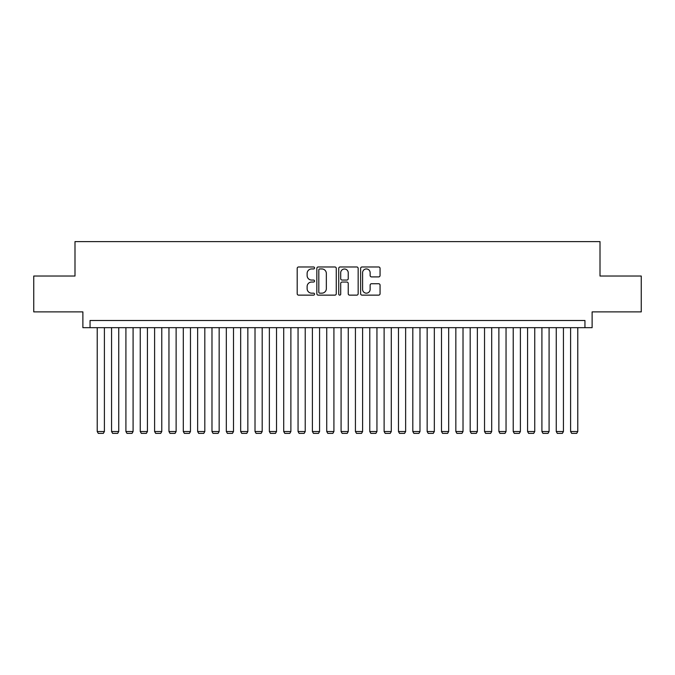 <?xml version="1.0" encoding="UTF-8"?>
<svg xmlns="http://www.w3.org/2000/svg" width="675" height="675" viewBox="0 0 675 675"><rect width="100%" height="100%" fill="white"/><g stroke="black" fill="none" stroke-linecap="round" stroke-linejoin="round"><path stroke-width="1.01" d="M314.55 267.958A0.987 0.987 0 0 0 313.563 266.971L298.603 266.971A1.409 1.409 0 0 0 297.194 268.38L297.194 293.726A1.409 1.409 0 0 0 298.603 295.135L313.563 295.135A0.987 0.987 0 0 0 314.55 294.148A0.987 0.987 0 0 0 313.563 293.161L311.631 293.161A4.506 4.506 0 0 1 307.125 288.655L307.125 286.546A4.506 4.506 0 0 1 311.631 282.04L313.563 282.04A0.987 0.987 0 0 0 314.55 281.053A0.987 0.987 0 0 0 313.563 280.066L311.631 280.066A4.506 4.506 0 0 1 307.125 275.56L307.125 273.451A4.506 4.506 0 0 1 311.631 268.945L313.563 268.945A0.987 0.987 0 0 0 314.55 267.958M378.65 276.902A1.409 1.409 0 0 0 380.059 275.493L380.059 268.38A1.409 1.409 0 0 0 378.65 266.971L362.036 266.971A1.409 1.409 0 0 0 360.627 268.38L360.627 293.726A1.409 1.409 0 0 0 362.036 295.135L378.65 295.135A1.409 1.409 0 0 0 380.059 293.726L380.059 285.137A1.409 1.409 0 0 0 378.65 283.728L371.537 283.728A1.409 1.409 0 0 0 370.128 285.137L370.128 289.398A3.763 3.763 0 0 1 366.365 293.161A3.763 3.763 0 0 1 362.602 289.398L362.602 272.708A3.763 3.763 0 0 1 366.365 268.945A3.763 3.763 0 0 1 370.128 272.708L370.128 275.493A1.409 1.409 0 0 0 371.537 276.902L378.65 276.902M584.947 327.67L592.118 327.67L592.118 311.892L641.25 311.892L641.25 276.033L600.008 276.033L600.008 241.608L74.992 241.608L74.992 276.033L33.75 276.033L33.75 311.892L82.882 311.892L82.882 327.67L584.947 327.67L584.947 320.498L90.053 320.498L90.053 327.67M336.268 268.38A1.409 1.409 0 0 0 334.859 266.971L318.246 266.971A1.409 1.409 0 0 0 316.837 268.38L316.837 293.726A1.409 1.409 0 0 0 318.246 295.135L334.859 295.135A1.409 1.409 0 0 0 336.268 293.726L336.268 268.38M340.141 266.971L356.754 266.971A1.409 1.409 0 0 1 358.163 268.38L358.163 293.726A1.409 1.409 0 0 1 356.754 295.135L349.642 295.135A1.409 1.409 0 0 1 348.233 293.726L348.233 283.449A1.409 1.409 0 0 0 346.832 282.04L342.115 282.04A1.409 1.409 0 0 0 340.706 283.449L340.706 294.148A0.987 0.987 0 0 1 339.719 295.135A0.987 0.987 0 0 1 338.732 294.148L338.732 268.38A1.409 1.409 0 0 1 340.141 266.971M319.798 268.945A0.987 0.987 0 0 0 318.811 269.933L318.811 292.174A0.987 0.987 0 0 0 319.798 293.161L321.832 293.161A4.506 4.506 0 0 0 326.337 288.655L326.337 273.451A4.506 4.506 0 0 0 321.832 268.945L319.798 268.945M348.233 272.784A3.763 3.763 0 0 0 344.469 269.013A3.763 3.763 0 0 0 340.706 272.784L340.706 278.657A1.409 1.409 0 0 0 342.115 280.066L346.832 280.066A1.409 1.409 0 0 0 348.233 278.657L348.233 272.784M104.397 327.67L104.397 431.527L97.225 431.527L97.225 327.67M104.397 431.527L103.326 433.392L98.305 433.392L97.225 431.527M118.741 327.67L118.741 431.527L111.569 431.527L111.569 327.67M118.741 431.527L117.669 433.392L112.649 433.392L111.569 431.527M133.085 327.67L133.085 431.527L125.913 431.527L125.913 327.67M133.085 431.527L132.013 433.392L126.993 433.392L125.913 431.527M147.428 327.67L147.428 431.527L140.257 431.527L140.257 327.67M147.428 431.527L146.357 433.392L141.337 433.392L140.257 431.527M161.781 327.67L161.781 431.527L154.6 431.527L154.6 327.67M161.781 431.527L160.701 433.392L155.68 433.392L154.6 431.527M176.124 327.67L176.124 431.527L168.953 431.527L168.953 327.67M176.124 431.527L175.044 433.392L170.024 433.392L168.953 431.527M190.468 327.67L190.468 431.527L183.296 431.527L183.296 327.67M190.468 431.527L189.388 433.392L184.368 433.392L183.296 431.527M204.812 327.67L204.812 431.527L197.64 431.527L197.64 327.67M204.812 431.527L203.732 433.392L198.712 433.392L197.64 431.527M219.156 327.67L219.156 431.527L211.984 431.527L211.984 327.67M219.156 431.527L218.084 433.392L213.055 433.392L211.984 431.527M233.499 327.67L233.499 431.527L226.328 431.527L226.328 327.67M233.499 431.527L232.428 433.392L227.407 433.392L226.328 431.527M247.843 327.67L247.843 431.527L240.671 431.527L240.671 327.67M247.843 431.527L246.772 433.392L241.751 433.392L240.671 431.527M262.187 327.67L262.187 431.527L255.015 431.527L255.015 327.67M262.187 431.527L261.115 433.392L256.095 433.392L255.015 431.527M276.531 327.67L276.531 431.527L269.359 431.527L269.359 327.67M276.531 431.527L275.459 433.392L270.439 433.392L269.359 431.527M290.883 327.67L290.883 431.527L283.711 431.527L283.711 327.67M290.883 431.527L289.803 433.392L284.782 433.392L283.711 431.527M305.227 327.67L305.227 431.527L298.055 431.527L298.055 327.67M305.227 431.527L304.147 433.392L299.126 433.392L298.055 431.527M319.57 327.67L319.57 431.527L312.398 431.527L312.398 327.67M319.57 431.527L318.49 433.392L313.47 433.392L312.398 431.527M333.914 327.67L333.914 431.527L326.742 431.527L326.742 327.67M333.914 431.527L332.834 433.392L327.814 433.392L326.742 431.527M348.258 327.67L348.258 431.527L341.086 431.527L341.086 327.67M348.258 431.527L347.186 433.392L342.166 433.392L341.086 431.527M362.602 327.67L362.602 431.527L355.43 431.527L355.43 327.67M362.602 431.527L361.53 433.392L356.51 433.392L355.43 431.527M376.945 327.67L376.945 431.527L369.773 431.527L369.773 327.67M376.945 431.527L375.874 433.392L370.853 433.392L369.773 431.527M391.289 327.67L391.289 431.527L384.117 431.527L384.117 327.67M391.289 431.527L390.218 433.392L385.197 433.392L384.117 431.527M405.641 327.67L405.641 431.527L398.469 431.527L398.469 327.67M405.641 431.527L404.561 433.392L399.541 433.392L398.469 431.527M419.985 327.67L419.985 431.527L412.813 431.527L412.813 327.67M419.985 431.527L418.905 433.392L413.885 433.392L412.813 431.527M434.329 327.67L434.329 431.527L427.157 431.527L427.157 327.67M434.329 431.527L433.249 433.392L428.228 433.392L427.157 431.527M448.673 327.67L448.673 431.527L441.501 431.527L441.501 327.67M448.673 431.527L447.593 433.392L442.572 433.392L441.501 431.527M463.016 327.67L463.016 431.527L455.844 431.527L455.844 327.67M463.016 431.527L461.945 433.392L456.916 433.392L455.844 431.527M477.36 327.67L477.36 431.527L470.188 431.527L470.188 327.67M477.36 431.527L476.288 433.392L471.268 433.392L470.188 431.527M491.704 327.67L491.704 431.527L484.532 431.527L484.532 327.67M491.704 431.527L490.632 433.392L485.612 433.392L484.532 431.527M506.048 327.67L506.048 431.527L498.876 431.527L498.876 327.67M506.048 431.527L504.976 433.392L499.956 433.392L498.876 431.527M520.4 327.67L520.4 431.527L513.219 431.527L513.219 327.67M520.4 431.527L519.32 433.392L514.299 433.392L513.219 431.527M534.743 327.67L534.743 431.527L527.572 431.527L527.572 327.67M534.743 431.527L533.663 433.392L528.643 433.392L527.572 431.527M549.087 327.67L549.087 431.527L541.915 431.527L541.915 327.67M549.087 431.527L548.007 433.392L542.987 433.392L541.915 431.527M563.431 327.67L563.431 431.527L556.259 431.527L556.259 327.67M563.431 431.527L562.351 433.392L557.331 433.392L556.259 431.527M577.775 327.67L577.775 431.527L570.603 431.527L570.603 327.67M577.775 431.527L576.695 433.392L571.674 433.392L570.603 431.527"/></g></svg>
